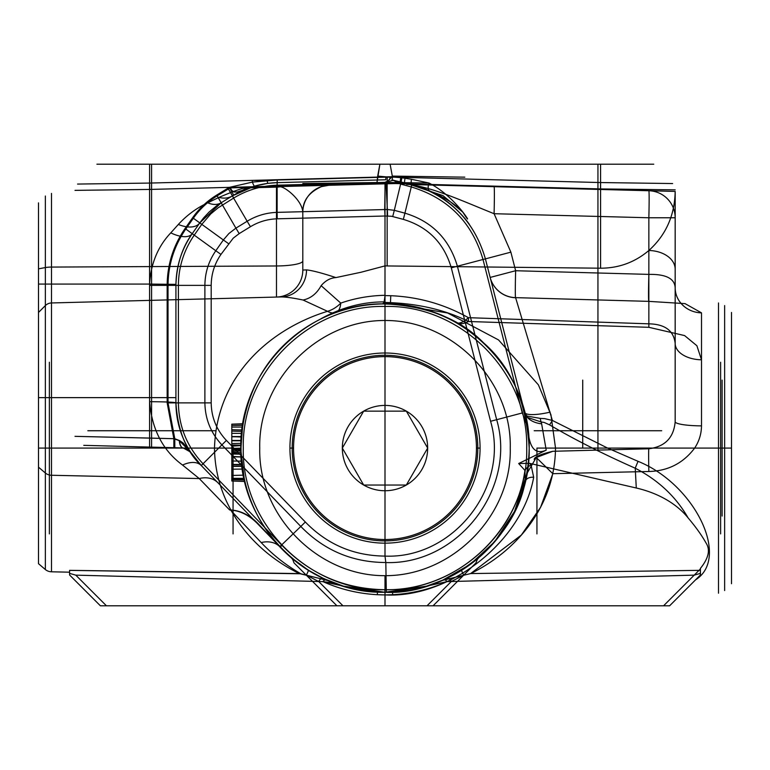 <?xml version="1.0" encoding="UTF-8"?>
<svg xmlns="http://www.w3.org/2000/svg" width="770" height="770" viewBox="0 0 770 770"><rect width="100%" height="100%" fill="white"/><g stroke="black" fill="none" stroke-linecap="round" stroke-linejoin="round"><path stroke-width="1.16" d="M476.447 448.082A91.447 91.447 0 0 0 385 356.635A91.447 91.447 0 0 0 293.553 448.082L289.924 448.082A95.076 95.076 0 0 1 385 353.007A95.076 95.076 0 0 1 480.076 448.082L476.447 448.082A91.447 91.447 0 0 1 385 539.529A91.447 91.447 0 0 1 293.553 448.082M293.534 448.082L289.924 448.082A95.076 95.076 0 0 1 385 353.007A95.076 95.076 0 0 1 480.076 448.082L476.466 448.082A91.466 91.466 0 0 1 385 539.549A91.466 91.466 0 0 1 293.534 448.082A91.466 91.466 0 0 1 385 356.616A91.466 91.466 0 0 1 476.466 448.082M289.924 448.082A95.076 95.076 0 0 0 385 543.158A95.076 95.076 0 0 0 480.076 448.082A95.076 95.076 0 0 1 385 543.158A95.076 95.076 0 0 1 289.924 448.082M363.671 411.132L406.329 411.132A42.668 42.668 0 0 0 342.332 448.082A42.668 42.668 0 0 0 406.329 485.033A42.668 42.668 0 0 0 406.329 411.132L427.668 448.082L406.329 485.033L363.671 485.033L342.332 448.082L363.671 411.132L406.329 411.132L427.668 448.082L406.329 485.033L363.671 485.033L342.332 448.082L363.671 411.132M299.366 573.573L327.895 580.484L343.401 586.134L330.089 582.563L322.909 581.62C340.244 589.319 358.387 593.68 377.319 594.7L377.464 592.072L343.401 586.134L330.089 582.563L322.909 581.62C340.244 589.319 358.387 593.68 377.319 594.7L377.464 592.072L343.401 586.134L330.08 582.553L322.909 581.62C340.244 589.319 358.387 593.68 377.319 594.7L377.464 592.072L343.401 586.134L326.249 579.752A9.009 3.051 114 0 0 322.909 581.62L75.778 575.142L69.589 573.38L69.589 570.339L69.589 574.997C94.922 600.331 94.922 600.331 69.589 574.997L69.589 572.197L51.503 571.792L51.503 448.082L214.484 448.082C215.311 508.951 256.4 552.783 299.366 573.573L69.589 570.339M326.182 579.733A8.836 2.936 -65.9 0 0 322.909 581.62A9.009 3.051 -66 0 1 326.249 579.752L343.401 586.134L385 592.265L384.865 589.714C344.536 589.079 310.223 574.276 281.926 545.304L280.174 547.085C308.991 576.576 343.93 591.639 385 592.265L385 594.912L377.319 594.7L385 594.912C363.373 594.806 342.679 590.378 322.909 581.62L318.674 581.504A9.009 1.896 -64.2 0 1 322.274 577.914A9.009 1.896 115.8 0 0 318.674 581.504L322.909 581.62L343.401 586.134L323.833 578.655L308.231 570.137A9.009 1.107 122.2 0 1 306.267 575.142L293.986 562.851L292.725 559.453L290.954 557.374L292.85 559.646L290.983 557.403L308.231 570.137L290.954 557.374L308.26 570.156L322.274 577.914L308.231 570.137L322.207 577.875L335.268 583.419L343.401 586.134L385 592.265L385 594.912L392.681 594.7L392.536 592.072L385 592.265C462.404 594.122 531.088 525.063 529.183 448.082C527.739 516.718 486.082 561.811 442.105 580.484L426.599 586.134L392.536 592.072L385 592.265L385 594.912L392.681 594.7L392.536 592.072L385 592.265L385 594.912L392.681 594.7L392.536 592.072L426.599 586.134L447.091 581.62L451.326 581.504L427.042 605.788L100.379 605.788L69.589 574.997L69.589 573.38L69.589 574.997L100.379 605.788L385 605.788L336.913 605.788L306.267 575.142A9.009 1.107 -57.8 0 0 308.231 570.137L290.954 557.374L292.725 559.453L293.986 562.851L306.267 575.142L318.674 581.504L342.958 605.788L663.576 605.788L694.222 575.142L447.091 581.62C427.321 590.378 406.627 594.806 385 594.912L385 605.788L663.576 605.788L700.411 568.953L700.373 573.4L700.411 568.395C708.4 558.481 710.392 550.223 706.388 543.601C701.971 535.631 695.888 527.084 688.139 517.95C675.906 496.679 658.273 480.105 635.24 468.227L636.28 488.007A97.53 68.896 -3 0 1 688.139 517.95M718.497 448.082L718.497 593.208L718.497 448.082L694.656 448.082C683.279 463.194 668.014 470.999 648.85 471.49L552.822 473.685L540.617 507.257L521.406 535.006L470.634 573.573L700.411 570.339L700.411 574.997C675.078 600.331 675.078 600.331 700.411 574.997L700.411 570.339L470.634 573.573C513.503 552.706 554.756 508.932 555.516 448.082L718.497 448.082L718.497 302.957L718.497 448.082L724.637 448.082L724.637 305.584L724.637 448.082L718.497 448.082L718.497 593.208L718.497 448.082L607.607 448.082L638.089 461.346C694.684 484.166 730.615 557.75 695.589 579.82L700.411 574.997L700.411 570.339L470.634 573.573L521.271 535.16L540.559 507.372L552.822 473.685L648.85 471.49C667.994 471.019 683.26 463.213 694.656 448.082L718.497 448.082L718.497 302.957L718.497 448.082L731.5 448.082L731.5 312.456L731.5 448.082L724.637 448.082L724.637 305.584L724.637 448.082L718.497 448.082M720.624 448.082L731.5 448.082L731.5 544.794L731.5 448.082L720.624 448.082L720.624 533.918L720.624 448.082L536.94 448.082L720.624 448.082L720.624 362.247L720.624 448.082M536.94 448.082L536.94 533.918L536.94 448.082M597.943 430.738L597.943 450.103L552.822 451.287C540.617 454.194 534.409 456.899 534.188 459.421C534.438 456.88 540.656 454.165 552.822 451.287L597.943 450.103L597.943 430.738L534.188 430.738L597.943 430.738L559.53 430.738L597.943 430.738L597.943 164.212L597.943 430.738L661.709 430.738L597.943 430.738M387.156 265.948L385 265.9L385 183.26L387.156 183.337L387.156 265.948L600.581 268.201L600.581 188.929L675.175 189.844L600.581 188.929L600.6 182.557L600.485 188.919L387.156 183.337L387.252 176.965L377.695 176.089L379.889 164.212L376.992 182.538L302.812 183.53L376.992 182.538L385 183.26L376.992 182.538L377.695 176.089L387.252 176.965L387.156 183.337L407.301 183.241L406.955 183.857L600.485 188.919L600.581 182.557L600.581 189.468L648.85 190.739A27.037 27.037 0 0 1 675.175 217.766L648.85 217.766L648.85 274.389C665.915 274.082 674.693 278.547 675.175 287.768L675.175 191.422L648.85 190.739A27.037 27.037 0 0 1 675.175 217.766M390.756 295.719L390.438 303.996C413.711 304.968 435.512 311.128 455.84 322.495A27.037 10.905 -60.6 0 0 468.41 317.683C444.271 304.189 418.389 296.864 390.756 295.719L384.981 295.593L385 265.9L361.005 272.253L335.903 277.585C321.841 272.975 312.052 270.424 306.518 269.904L302.812 270.039L302.812 212.318C302.552 200.951 308.76 192.394 321.427 186.629L328.771 185.301L385 183.828L385 183.26L395.453 183.558M151.594 430.738L151.594 447.129L87.838 445.455L151.594 447.129L151.594 430.738L87.838 430.738L151.594 430.738L113.18 430.738L151.594 430.738L151.594 164.212L151.594 430.738L215.359 430.738L151.594 430.738M151.594 164.212L113.18 164.212L151.594 164.212M550.165 412.123A27.037 6.141 -14.4 0 1 524.688 412.325L490.124 277.315A27.037 27.037 0 0 0 515.602 297.644L552.379 420.458L607.607 448.082M597.943 164.212L559.53 164.212L597.943 164.212M731.5 448.082L731.5 312.456L731.5 448.082L724.637 448.082L731.5 448.082L731.5 525.448L731.5 448.082L722.116 448.082L731.5 448.082L731.5 370.717L731.5 583.708L731.5 448.082M722.116 448.082L722.116 516.064L722.116 448.082L582.717 448.082L722.116 448.082L722.116 380.101L722.116 448.082M582.717 448.082L582.717 380.101L582.717 448.082M49.376 448.082L38.5 448.082L38.5 544.794L38.5 448.082L49.376 448.082L49.376 533.918L49.376 448.082L233.06 448.082L49.376 448.082L49.376 362.247L49.376 448.082M233.06 448.082L233.06 533.918L233.06 448.082M38.5 563.688L38.5 448.082L45.363 448.082L45.363 569.54L38.5 563.688L38.5 467.159L45.363 473.011L45.363 196.032L45.363 267.565L38.5 268.846L38.5 202.876L38.5 284.072L51.503 284.072L51.503 193.414L51.503 302.957A9.009 9.009 0 0 0 45.363 305.584L45.363 448.082M231.799 464.541L241.751 464.551L244.706 481.346C243.387 477.804 242.117 468.227 240.885 452.606C242.098 468.141 243.378 477.718 244.706 481.346L241.742 464.445L240.817 448.631L242.877 423.741L240.817 448.708L241.27 436.561L242.858 423.875C241.78 427.514 241.126 437.091 240.885 452.606L231.799 452.606L240.885 452.606C241.126 437.052 241.78 427.475 242.858 423.875L241.097 439.112L240.885 452.567C240.923 440.796 241.28 433.26 241.953 429.978C241.28 433.183 240.923 440.719 240.885 452.587C241.665 464.406 242.492 471.923 243.378 475.157L240.885 452.587L231.799 452.587L231.799 429.708L241.953 429.978L231.799 429.708L231.799 475.465L231.799 452.587L240.885 452.587L231.799 452.375L231.799 475.465L231.799 464.743L241.78 464.743L240.943 454.213L243.378 475.157L231.799 475.465L231.799 466.456L231.799 481.009L231.799 452.375M240.885 452.567L243.378 475.157L241.944 466.091L231.799 466.177M231.799 440.777L241 440.777L242.858 423.875L231.799 424.164L231.799 481.009L231.799 424.164L242.877 423.741M231.799 466.456L241.944 466.091L244.706 481.346L231.799 481.009L244.735 481.471C240.346 462.876 239.643 444.146 242.627 425.271L231.799 425.55L231.799 431.094L241.79 431.364C239.942 447.312 240.721 463.136 244.129 478.834L231.799 478.699M244.129 478.834L244.735 481.471L231.799 481.009M240.837 445.609L242.627 425.271C239.73 443.607 240.307 461.836 244.379 479.951L240.943 454.127L244.379 479.951L231.799 479.623L244.379 479.951C240.76 463.906 239.903 447.707 241.79 431.364C239.903 447.707 240.76 463.906 244.379 479.951L240.827 449.824L242.627 425.271L231.799 425.55L231.799 479.623L231.799 425.55L242.627 425.271L241.79 431.364L231.799 431.094L231.799 479.623L244.379 479.951L231.799 479.623L231.799 425.55L242.627 425.271L241.79 431.364L231.799 431.094L241.79 431.364L242.627 425.271L231.799 425.55L242.627 425.271L240.837 445.609L231.799 446.148M243.378 475.157L238.854 475.283L243.378 475.157L241.78 464.743L231.799 464.743L231.799 475.465L238.854 475.283L231.799 475.465M240.943 454.213L231.799 453.973L231.799 464.743L231.799 453.973M241.742 464.445L231.799 464.445M240.817 448.188L231.799 448.429M240.817 448.631L231.799 448.949M242.358 427.042L231.799 427.1M231.799 466.379L241.982 466.37L240.817 448.737L231.799 448.843M231.799 448.929L240.817 448.737L241.751 464.551M241.79 431.364L231.799 431.094L241.79 431.364M240.894 443.366L231.799 443.539M241.27 436.561L231.799 436.561M241.241 436.985L231.799 436.648M241.568 433.375L231.799 433.317M242.858 423.875L231.799 424.164L242.858 423.875L241 440.729L231.799 440.729M241.26 436.783L231.799 436.783M240.846 445.166L231.799 445.012M241.405 461.143L231.799 460.989M241.973 466.302L231.799 466.302M242.348 469.094L231.799 469.19M244.706 481.346L241.982 466.37M240.943 454.127L231.799 453.53M244.379 479.951L231.799 479.623L244.379 479.951M240.827 449.824L231.799 449.815M242.627 425.271L231.799 425.55L242.627 425.271M241.953 429.978L240.837 450.96L241.953 429.978L231.799 429.708L231.799 440.459L241.01 440.459L231.799 440.459L231.799 429.708M240.837 450.96L231.799 451.201L231.799 440.459L231.799 451.201M241 440.729L241.087 456.995L231.799 456.745M241.087 456.995L231.799 456.331M241.068 456.639L244.032 478.391L231.799 478.314M244.032 478.391L241.077 456.793L231.799 456.658M241.077 456.793L241 440.777M555.516 448.082L550.945 414.789L538.394 384.856L498.556 339.936L447.611 312.986L384.798 302.437L382.43 303.919C360.774 303.717 334.709 311.455 319.223 319.771A27.037 27.037 62.9 0 0 321.619 318.385C342.284 307.201 363.411 301.705 385 301.898L384.798 302.437C416.907 303.245 444.771 309.598 468.41 321.504A27.037 15.544 -60.6 0 1 455.84 322.495C437.1 310.791 412.633 304.593 382.43 303.919L390.438 303.996M319.223 319.771C334.69 311.455 360.793 303.717 382.43 303.919L385 301.898C363.334 301.725 342.198 307.22 321.619 318.385M648.85 327.308L684.607 335.585L696.879 345.72L701.509 359.802L701.509 425.868C701.383 433.953 699.102 441.354 694.656 448.082C699.122 441.316 701.403 433.914 701.509 425.868A27.037 4.129 180 0 1 675.175 421.748L675.175 343.41C673.74 330.677 664.972 324.151 648.85 323.833L648.85 327.308L468.41 321.504L468.41 317.683L648.85 323.833L648.85 250.5C634.932 262.281 618.839 268.181 600.581 268.201M384.981 295.593C384.442 301.022 383.739 303.794 382.882 303.909C366.241 304.275 350.61 307.124 335.989 312.476A27.037 11.29 70.1 0 0 340.764 303.111A27.037 21.05 125.9 0 1 327.51 311.311A27.037 14.514 70.1 0 0 335.989 312.476C288.865 329.647 245.64 372.42 240.923 442.384C239.595 513.378 282.619 561.484 327.895 580.484M385 295.285C369.427 295.642 354.681 298.25 340.764 303.111L321.138 285.67C325.431 280.636 330.349 277.941 335.903 277.585M38.5 448.082L38.5 312.456L45.363 305.584A9.009 9.009 0 0 1 51.503 302.957L281.416 296.931C286.248 296.989 293.466 298.019 303.072 300.021L327.51 311.311C272.079 328.28 216.794 373.941 214.484 448.082M217.14 195.859L221.163 202.77L199.776 222.896L221.163 202.77L232.415 195.878L221.163 202.77A27.037 17.075 58.5 0 1 207.746 202.808L218.998 197.38A27.037 19.847 -121.5 0 0 232.415 195.878L228.392 188.968L217.14 195.859C207.679 201.692 199.748 209.151 193.347 218.237L185.791 229.027C174.107 245.996 168.187 264.774 168.033 285.372L168.033 402.883L175.926 402.883C177.745 430.584 186.196 451.47 201.278 465.552L203.02 463.761L201.297 465.571L280.136 547.047C293.928 561.59 310.031 572.813 328.444 580.715L343.401 586.134L322.909 581.62L75.778 575.142L106.424 605.788L75.778 575.142L69.589 573.38L69.589 570.387L300.887 573.775C286.103 565.334 272.878 554.929 261.184 542.561L230.413 509.961C240.461 510.529 249.586 515.005 257.796 523.369L280.136 547.047L257.796 523.369M533.677 477.275A9.009 6.247 13.4 0 0 525.246 481.548L524.938 470.403A9.009 5.611 139.7 0 1 531.059 465.042L533.677 477.275C522.301 541.204 449.834 598.54 385 594.912C363.373 594.806 342.679 590.378 322.909 581.62L343.401 586.134L385 592.274L426.599 586.134L443.751 579.752L426.599 586.134L447.091 581.62A9.009 3.051 66 0 0 443.751 579.752L447.726 577.914A9.009 1.896 64.2 0 1 451.326 581.504L463.733 575.142L476.014 562.851L477.169 559.626L479.017 557.403L461.769 570.137L443.751 579.752A9.009 3.051 66 0 1 447.091 581.62C429.756 589.319 411.613 593.68 392.681 594.7C411.613 593.68 429.756 589.319 447.091 581.62L694.222 575.142L700.411 573.38L700.411 574.997L700.411 570.339M433.087 605.788L427.042 605.788L433.087 605.788L463.733 575.142L433.087 605.788M470.634 573.573L442.105 580.484L470.634 573.573L442.105 580.484L470.355 564.294L494.821 541.522L514.572 511.338L526.921 473.54L536.257 457.515L552.822 473.685L536.257 457.515L552.822 451.287L648.85 448.775A27.037 0.606 88.5 0 0 648.85 471.49A27.037 0.606 88.5 0 1 648.85 448.775L597.943 450.103L648.85 448.775C665.906 444.646 665.906 444.646 648.85 448.775C664.982 446.706 673.76 437.697 675.175 421.748A27.037 4.129 -0 0 0 701.509 425.868L701.509 312.87A27.037 25.112 0 0 1 675.175 287.768L675.175 421.748C673.74 437.716 664.972 446.725 648.85 448.775L552.822 451.287L536.257 457.515L526.921 473.54L514.533 511.424L494.725 541.628L470.345 564.304L442.105 580.484L426.599 586.134L385 592.265C307.654 594.151 238.921 525.073 240.817 448.053C238.931 371.082 307.605 302.042 385 303.89L385 306.45C461.009 304.564 528.576 372.42 526.709 448.111C528.576 523.735 460.98 591.601 385 589.714C308.991 591.601 241.424 523.744 243.291 448.053C241.424 372.43 309.02 304.564 385 306.45L385 320.493C317.538 320.108 258.046 380.813 259.75 448.169C258.104 515.419 317.712 576.114 385 575.671L385 592.265C446.109 595.845 514.543 541.82 525.246 481.548C511.367 544.486 450.902 592.736 386.444 592.265L377.464 592.072L385 592.265L385 605.788L427.042 605.788L451.326 581.504A9.009 1.896 -115.8 0 0 447.726 577.914L461.769 570.137A9.009 1.107 57.8 0 0 463.733 575.142A9.009 1.107 57.8 0 1 461.769 570.137L479.046 557.374L477.275 559.453L476.014 562.851L463.733 575.142L451.326 581.504L447.091 581.62L426.599 586.134L392.536 592.072M293.986 562.851L336.913 605.788L385 605.788L336.913 605.788L342.958 605.788L318.674 581.504L306.267 575.142L336.913 605.788L293.986 562.851L292.831 559.626L293.986 562.851M377.319 594.7L385 594.912L385 605.788L385 594.912L385 605.788L663.576 605.788L694.222 575.142L700.411 573.38L694.222 575.142L447.091 581.62C427.321 590.378 406.627 594.806 385 594.912C363.373 594.806 342.679 590.378 322.909 581.62L318.674 581.504L342.958 605.788L318.674 581.504L306.267 575.142L318.674 581.504L322.909 581.62A9.009 3.051 114 0 1 326.249 579.752M308.26 570.156A8.836 1.049 -57.8 0 1 306.267 575.142A9.009 1.107 -57.8 0 0 308.231 570.137M322.207 577.875A8.836 1.8 -64.2 0 0 318.674 581.504A9.009 1.896 115.8 0 1 322.274 577.914M267.95 183.347A9.009 0.683 -97.4 0 1 267.123 180.777L252.368 180.382L252.377 182.105L277.239 179.988L277.181 182.634L385.789 179.785L277.142 182.634C261.088 183.135 246.188 187.543 232.453 195.859L233.685 198.054C247.026 189.978 261.492 185.695 277.104 185.185L277.142 182.634L267.95 183.347L254.552 186.119L232.415 195.878L245.649 189.199A27.037 27.037 0 0 1 255.101 187.226A27.037 27.037 0 0 0 245.649 189.199L242.502 190.325A27.037 23.398 88.5 0 1 252.733 187.293L252.165 187.303A27.037 27.037 0 0 0 248.691 187.62L232.415 195.878L221.211 202.751L222.434 204.945L221.163 202.77L216.582 205.831L209.074 212.077L203.655 217.852L199.796 222.877L201.798 224.349L210.749 213.935L217.987 207.91L233.608 198.092L232.415 195.878L221.163 202.77L199.776 222.896A27.037 14.697 35 0 1 178.342 224.455C186.898 215.167 196.697 207.958 207.746 202.808M242.502 190.325L237.247 191.999L233.916 191.99L231.914 190.527L230.201 187.88L382.834 183.886L382.834 183.337L149.611 189.449L149.592 183.067L392.036 176.725L387.955 180.931L382.834 183.337M168.033 285.372L149.601 285.372L149.611 284.072L175.935 284.371L175.926 285.372C176.08 266.478 181.508 249.239 192.231 233.685L199.776 222.896L192.231 233.685A27.037 12.33 35 0 1 170.786 232.867L178.342 224.455M38.5 284.072L38.5 397.638L149.601 397.638L149.601 285.372M38.5 397.638L38.5 467.159M305.344 522.012L300.82 526.459C324.035 550.357 352.362 562.379 385.808 562.514L385 556.094L385 216.014L391.458 216.245L403.336 219.373C427.995 226.832 443.982 242.974 451.287 267.816L490.577 421.277C509.836 486.784 453.463 559.049 385 556.094C353.642 555.786 327.096 544.428 305.344 522.012L226.39 440.401L203.049 463.781C186.966 446.639 178.756 426.349 178.399 402.883L175.926 402.883L175.926 285.372L175.926 402.883C176.292 427.042 184.742 447.928 201.278 465.552A27.037 15.592 -44.1 0 0 182.557 465.061L199.247 478.555A27.037 20.299 135.9 0 1 217.968 482.8L256.978 523.109C248.72 514.889 239.605 510.5 229.614 509.942L199.247 478.555L51.503 475.263L51.503 571.792A9.009 7.681 0 0 1 45.363 569.54L45.363 473.011A9.009 7.681 -0 0 0 51.503 475.263L51.503 284.072L149.611 284.072C150.814 263.571 157.879 246.506 170.786 232.867M38.5 268.846L38.5 312.456L45.363 305.584L45.363 267.565A9.009 1.684 180 0 1 51.503 267.075L276.478 265.968A27.037 5.044 0 0 0 302.812 260.924L302.812 212.318C302.225 199.988 284.496 186.33 279.953 186.802A27.037 27.037 0 0 1 283.418 186.484L328.771 185.301M175.926 397.638L149.601 397.638L149.601 401.709A27.037 1.174 -0 0 1 175.926 402.883C176.041 420.68 180.912 437.071 190.517 452.048L183.202 447.957L83.776 445.349L183.202 447.957L151.594 447.129L184.328 448.053L187.408 449.122L190.517 452.048L179.285 440.661A9.009 4.197 91.5 0 0 183.202 447.957A9.009 3.966 91.5 0 1 179.497 440.565L183.096 442.952L201.278 465.552L217.968 482.8M229.614 509.942L230.413 509.961M280.174 547.085L256.978 523.109M203.049 463.781L281.81 545.179L280.136 547.047A27.037 20.415 -43.3 0 0 261.184 542.561M328.444 580.715L300.887 573.775M69.589 572.197L69.589 570.387M306.518 269.904A27.037 25.814 -91.5 0 1 281.416 296.931L51.503 302.957L51.503 448.082M276.478 297.056A27.037 27.037 0 0 0 302.812 270.039A27.037 27.037 0 0 1 276.478 297.056L276.478 187.12L245.226 187.938A27.037 27.037 0 0 0 248.691 187.62M218.998 197.38C232.213 191.72 240.952 188.573 245.226 187.938M185.791 229.027L192.231 233.685C182.249 247.276 176.821 264.177 175.935 284.371M193.347 218.237L199.796 222.877M182.557 465.061C162.903 450.642 151.921 429.525 149.601 401.709M226.39 440.401C216.476 429.862 211.413 417.359 211.192 402.883L211.192 285.372C211.278 274.053 214.541 263.735 220.961 254.418L233.223 238.18L239.191 233.608L250.442 226.717C258.672 221.741 267.604 219.103 277.219 218.815L385 216.014M228.517 243.628L223.358 239.961L215.802 250.75L220.961 254.418M239.191 233.608L235.918 228.141L228.892 233.531L223.358 239.961L201.798 224.349L194.233 235.158C183.828 250.308 178.553 267.046 178.399 285.372L204.887 285.372L204.887 402.883C205.167 419.053 210.826 433.048 221.866 444.858L300.82 526.459L279.799 546.7M250.442 226.717L247.16 221.25L235.918 228.141L222.415 204.955M277.219 218.815L277.123 212.366C266.362 212.713 256.372 215.667 247.16 221.25L233.608 198.092M385 215.995L384.702 209.555L277.123 212.366L277.142 185.185L385.144 182.355L393.268 180.334L400.612 184.078L411.228 186.927L411.777 184.444L393.268 180.334M387.608 215.947L387.368 209.498L384.702 209.565M392.729 216.534L394.307 210.316L387.368 209.498L385.905 181.874M403.336 219.373L404.924 213.165L394.307 210.316L400.612 184.078M451.287 267.816L457.39 266.228C449.333 238.979 431.845 221.298 404.924 213.165L411.276 186.937C448.236 198.188 472.145 222.376 483.002 259.49L522.281 412.961L527.623 426.898L524.688 412.325L485.398 258.855L483.002 259.509L510.876 252.156L515.64 270.732L490.153 277.431L485.398 258.855C474.253 220.778 449.728 195.984 411.825 184.453L411.276 186.937M490.577 421.277L496.679 419.698L457.39 266.228L483.002 259.49M384.865 589.714L386.28 589.704L385.818 562.552C457.938 565.036 516.949 488.719 496.679 419.698L522.281 412.961M211.192 402.883L178.399 402.883L178.399 285.372L175.926 285.372C176.08 266.478 181.518 249.249 192.231 233.685L194.242 235.139L192.231 233.685C181.508 249.239 176.08 266.478 175.926 285.372L175.926 402.883L175.926 285.372L167.157 285.372C167.311 264.582 173.288 245.63 185.079 228.517L192.635 217.727C199.103 208.535 207.12 200.989 216.697 195.089L229.345 187.36L252.377 182.105A9.009 1.126 -106.1 0 0 254.552 186.119M211.192 285.372L204.887 285.372C205.003 272.715 208.641 261.174 215.802 250.75L194.242 235.139M386.444 592.265L386.28 589.704C453.482 590.436 515.63 536.998 524.938 470.403L518.682 463.521L529.606 463.338L531.059 465.042M724.637 448.082L724.637 590.571L724.637 448.082M485.398 258.845L485.398 258.855C474.82 222.569 451.701 198.179 416.021 185.676C438.005 189.641 467.457 203.049 494.09 213.714A27.037 0.712 91.5 0 0 494.09 186.687L648.85 190.739A27.037 0.712 91.5 0 1 648.85 217.766L494.09 213.714L510.876 252.156M387.252 176.965L600.581 182.557L672.614 183.549L600.581 182.548L600.581 164.212L653.769 164.212L600.581 164.212L600.581 182.557L387.252 176.965M379.889 164.212L600.581 164.212L379.889 164.212M406.955 183.857L406.637 184.396L600.581 189.468M382.834 183.886L407.301 183.241L406.637 184.396L409.938 184.482L443 195.628L462.886 212.241C453.694 202.202 438.072 193.347 416.021 185.676C447.149 194.945 465.503 218.699 469.036 223.916C471.558 227.679 456.379 203.184 429.881 191.143L411.825 184.453L392.055 179.988L392.536 177.042L400.766 177.658L400.198 181.354M527.623 426.898L528.567 434.684L524.688 412.325M527.421 417.407L541.156 421.97L541.637 423.818A27.037 17.691 -14.4 0 1 527.421 417.407L524.928 413.288L527.094 416.07A9.009 7.671 -50.3 0 0 527.421 417.407M638.089 461.346A9.009 0.549 -66.1 0 0 635.24 468.227C602.64 453.771 574.074 439.314 549.53 424.857A9.009 0.655 120.5 0 0 552.379 420.458L544.669 418.63L540.29 418.399A9.009 4.081 -89.3 0 0 541.156 421.97L544.149 422.441L549.53 424.857M541.637 423.818L546.219 450.142L518.682 463.521M529.606 463.338L636.28 488.007M546.219 450.142C536.392 454.464 530.511 449.314 528.567 434.684M527.094 416.07L540.29 418.399M701.509 312.87L685.059 303.63L648.85 301.368A27.037 0.703 -88.4 0 1 648.85 274.389L515.64 270.732A27.037 0.703 -88.4 0 0 515.64 297.74A27.037 27.017 165.6 0 1 490.153 277.431L490.124 277.315M648.85 301.368L515.602 297.644M216.697 195.089L221.211 202.751M227.949 188.198L232.453 195.859M393.335 180.113L392.055 179.988M277.181 182.634L277.104 185.185M411.777 184.444L411.825 184.453A9.009 1.925 105 0 1 411.44 179.266L428.986 183.019C459.247 198.468 476.466 233.762 462.886 212.241M429.881 191.143A9.009 4.437 115.7 0 1 428.986 183.019L385.356 182.442M404.722 182.557A9.009 0.914 105 0 1 405.068 178.274L411.44 179.266M401.199 181.614L401.834 177.803L405.068 178.274A9.009 2.214 -89.1 0 0 404.722 176.272L400.467 176.282A9.009 2.079 88.6 0 1 400.766 177.658L401.834 177.803M392.036 176.725L392.305 176.089L464.82 177.167L404.722 176.272M494.09 186.687L408.639 184.444A27.037 27.037 0 0 1 416.021 185.676A27.037 27.037 0 0 0 408.639 184.444L409.938 184.482M701.509 359.802A27.037 16.391 0 0 1 675.175 343.41L675.175 191.422C674.712 215.369 665.934 235.062 648.85 250.5A27.037 18.74 0 0 1 675.175 269.24M695.589 579.82L700.411 574.997L700.373 573.4M700.411 568.395L700.411 568.953M385.144 182.355L384.702 209.555M201.769 224.397L199.776 222.896L192.25 233.647M192.635 217.727L199.776 222.896L192.231 233.685L185.079 228.517M252.368 180.382L149.592 183.067L149.688 189.439L229.345 187.36L233.685 195.118M173.847 447.707L173.847 438.698L74.998 436.34L149.592 438.063L149.592 447.072L149.573 183.067L77.558 184.069L149.573 183.067L149.592 189.439L74.998 190.363L149.592 189.439L149.592 438.063L174.8 438.727L179.497 440.565M174.8 447.736L174.8 438.727L168.033 402.883M179.285 440.661L173.847 438.698L167.157 402.883L167.157 285.372M201.297 465.571L201.278 465.552C219.729 484.609 219.729 484.609 201.278 465.552L189.969 451.287L187.023 448.91L183.202 447.957L190.517 452.048C180.912 437.071 176.041 420.68 175.926 402.883L167.157 402.883M277.239 179.988L385.886 177.148L385.789 179.785M385.886 177.148L390.072 177.177A9.009 0.828 -87.7 0 1 389.379 179.814M392.305 176.089L390.111 164.212L392.382 176.494L390.072 177.177L392.536 177.042M400.467 176.282L392.527 176.927M149.592 164.212L390.12 164.212L96.914 164.212L149.592 164.212L149.592 183.067L149.592 164.212M230.201 187.88L228.392 188.968M385 183.828L387.156 183.77M252.165 187.303L283.418 186.484M321.427 186.629A27.037 27.037 0 0 0 302.812 212.318M302.812 270.039L302.812 260.924M279.953 186.802A27.037 27.037 0 0 1 276.478 187.12M303.072 300.021C310.685 298.452 316.711 293.668 321.138 285.67M694.222 575.142L663.576 605.788L669.621 605.788L700.411 574.997L669.621 605.788L700.411 574.997L669.621 605.788L385 605.788L385 592.274L377.464 592.072M385 575.671C452.462 576.056 511.954 515.351 510.25 447.996C511.896 380.746 452.288 320.05 385 320.493M477.814 448.082A92.814 92.814 0 0 1 385 540.896A92.814 92.814 0 0 1 292.186 448.082A92.814 92.814 0 0 1 385 355.268A92.814 92.814 0 0 1 477.814 448.082M385 303.89C462.337 302.013 531.059 371.073 529.183 448.082C526.353 401.93 511.126 366.828 483.502 342.785C460.441 319.078 427.6 306.114 385 303.89L382.43 303.919M385 301.898C385.01 291.714 385.01 291.714 385 301.898M339.743 276.776L361.005 272.253M442.105 580.484L426.599 586.134L447.091 581.62L426.599 586.134M392.681 594.7C411.613 593.68 429.756 589.319 447.091 581.62"/></g></svg>
